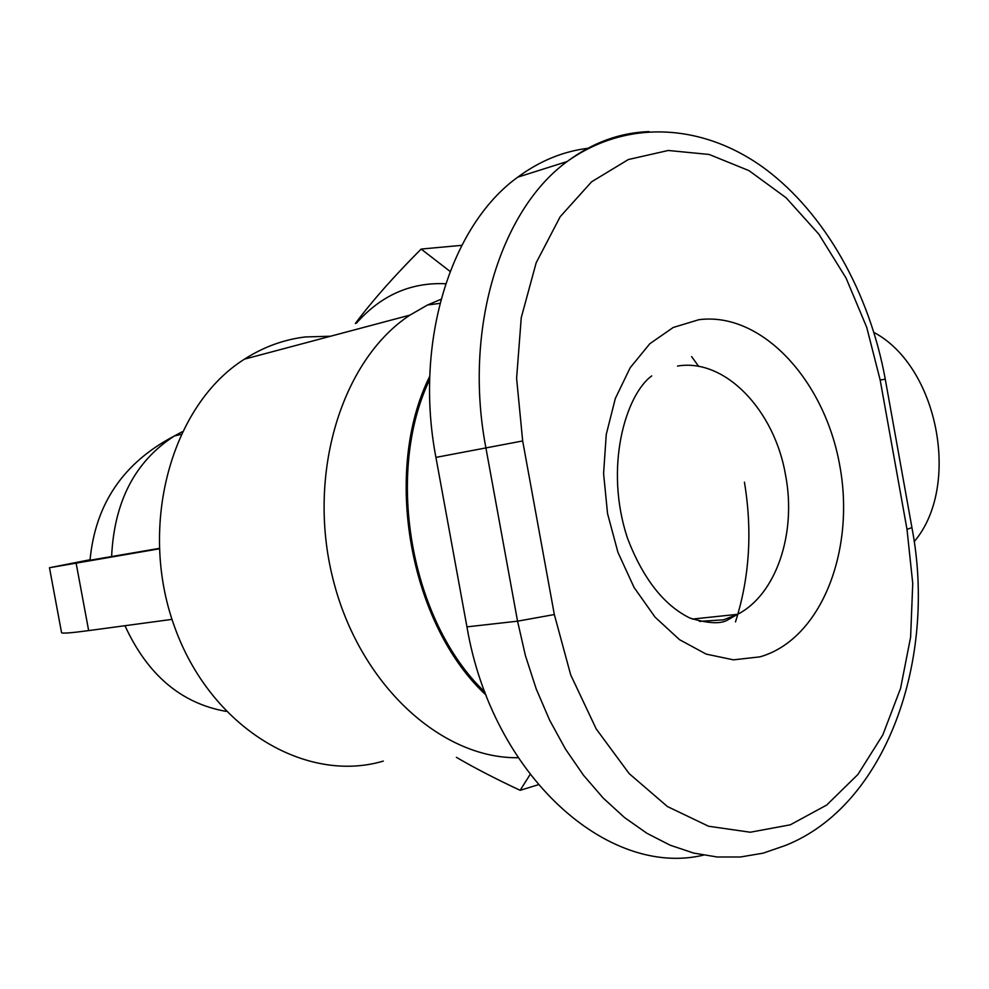 <?xml version="1.0" encoding="UTF-8"?>
<svg xmlns="http://www.w3.org/2000/svg" width="989" height="989" viewBox="0 0 989 989"><rect width="100%" height="100%" fill="white"/><g stroke="black" fill="none" stroke-linecap="round" stroke-linejoin="round"><path stroke-width="1.48" d="M330.598 336.223L305.317 336.952C283.905 339.524 263.643 346.916 244.518 359.131C171.777 404.637 137.743 524.961 174.299 626.086C210.163 727.533 305.44 784.228 383.312 761.097M441.007 299.296L427.52 304.995L409.953 315.108C342.083 359.576 306.392 473.335 332.873 578.565C358.883 683.955 440.785 758.823 518.075 757.722M486.143 695.18C409.322 624.207 382.224 471.444 429.77 376.253M484.993 692.189C410.682 621.599 384.375 473.521 429.683 379.591M445.68 283.744C410.794 282.149 381.037 295.303 356.411 323.205M355.36 323.49C371.963 301.212 393.882 276.401 421.153 249.067L461.776 245.334M421.153 249.067L450.094 271.419M530.042 774.622L520.14 790.31C495.835 778.949 474.584 767.959 456.386 757.327M520.14 790.31L538.189 784.771M873.967 332.452C938.252 366.56 961.283 486.563 914.182 541.638M691.632 356.609L698.679 366.412M744.433 482.175C752.542 531.13 749.563 577.7 735.495 621.883M588.974 148.152C563.631 151.119 539.895 160.787 517.766 177.155C450.737 225.307 413.872 342.33 435.926 457.388L466.944 626.865C492.213 775.772 607.864 877.898 703.34 855.164M61.516 632.466L61.578 632.775C62.666 633.59 71.69 632.873 88.664 630.599L172.012 619.374M159.167 548.833L49.475 567.735L90.048 559.737M90.011 560.244L159.155 548.413M677.527 366.054C725.11 357.944 774.832 410.472 785.649 475.598C796.627 533.232 776.377 594.463 737.609 614.317L723.503 619.831L699.396 621.376M698.877 319.707L673.212 327.483L649.872 343.69L630.191 367.723L615.331 398.48L606.257 434.406L603.587 473.508L607.543 513.588L617.927 552.319L634.085 587.491L655.052 617.124L679.542 639.685L706.158 654.1L733.418 659.836L759.886 656.869C820.932 639.586 855.547 550.922 839.809 465.77C824.875 380.468 761.753 311.51 698.877 319.707M907 529.338L912.748 583.448L910.609 637.2L900.559 688.406L882.831 734.889L857.92 774.461L826.668 805.058L790.273 824.826L750.28 832.231L708.594 826.248L667.439 806.554L629.189 773.633L596.219 728.955L570.69 674.869L554.335 614.54L522.674 440.958L516.604 378.28L521.252 317.667L536.174 262.777L560.194 216.702L591.595 181.803L628.349 159.538L668.255 150.476L709.15 154.457L749.019 170.652L786.082 197.751L818.83 234.158L846.028 277.996L866.71 327.297L880.161 379.986L885.266 379.22L911.932 527.607L907 529.338L880.161 379.986M649.007 131.586C619.794 132.65 592.51 142.639 567.154 161.528C500.063 210.298 463.347 329.832 485.859 447.658L517.556 621.179L554.335 614.54M466.944 626.865L517.556 621.179L525.431 655.67L536.186 688.839L549.612 720.14L565.473 749.081L583.473 775.215L603.29 798.16L624.591 817.606L646.991 833.331L670.134 845.187L693.648 853.074L717.198 856.993L740.44 856.993L763.063 853.173L784.771 845.706C885.872 806.258 937.263 660.059 911.957 527.792M435.926 457.388L522.674 440.958M88.664 630.599L76.153 563.31M226.011 711.351C181.21 703.426 147.534 674.881 124.973 625.716M111.609 556.72C114.192 501.435 135.122 461.183 174.423 435.964L182.063 431.822M409.953 315.108L244.518 359.131M439.932 303.351L427.52 304.995M692.362 619.077L737.609 614.317L727.892 619.831C721.03 624.183 708.421 623.614 690.025 618.1C664.039 605.404 643.258 578.961 627.681 538.77C603.525 466.684 626.222 394.29 651.726 375.919M885.266 379.183C869.652 293.276 825.234 213.401 764.621 168.464C704.094 124.07 627.978 118.198 567.154 161.528L517.766 177.155M49.475 567.735L61.578 632.775M180.789 434.468L174.423 435.964C123.39 462.592 95.253 504.044 90.011 560.33"/></g></svg>
